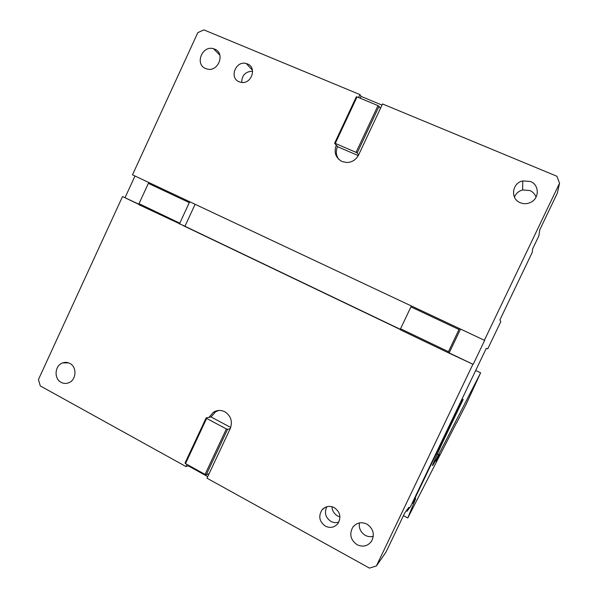 <?xml version="1.0" encoding="UTF-8"?>
<svg xmlns="http://www.w3.org/2000/svg" width="598" height="598" viewBox="0 0 598 598"><rect width="100%" height="100%" fill="white"/><g stroke="black" fill="none" stroke-linecap="round" stroke-linejoin="round"><path stroke-width="0.9" d="M448.418 351.661L400.548 328.758L400.241 329.745L448.044 352.626L458.987 329.505L410.923 306.894L400.548 328.758M458.987 329.505L459.518 328.579L411.506 306.004L410.923 306.894M459.518 328.579L484.38 340.284L559.556 183.19L556.858 176.231L382.533 103.955L358.643 154.882C356.146 159.659 352.267 162.208 347.027 162.529L342.041 161.542C335.62 157.894 333.699 152.453 336.293 145.209L334.603 143.258L356.318 96.824L357.036 96.898L335.291 143.393L334.603 143.258M179.751 224.205L179.789 223.166L139.02 203.664L139.028 204.718L184.946 226.261L195.112 204.292L411.491 306.026L132.487 174.84L149.164 182.689L148.364 183.362L189.289 202.617L190.067 201.9M358.591 97.549L359.974 94.596L203.933 29.9L197.833 32.613L132.487 174.84M239.155 81.777C228.937 77.972 235.762 60.338 246.234 63.523L247.415 63.919C257.446 67.559 251.205 84.923 240.807 82.292L239.155 81.777M205.652 68.561C194.552 64.42 202.176 45.089 213.486 48.715L214.615 49.096C225.513 53.058 218.517 72.104 207.274 69.076L205.652 68.561M520.29 202.729C510.116 198.94 511.94 183.01 522.772 180.902L530.426 181.493C539.336 184.775 539.598 198.244 530.807 202.303C527.316 203.993 523.811 204.135 520.29 202.729M382.002 105.084L361.057 96.39L359.974 94.596M559.556 183.19L557.329 193.161L539.785 229.811L538.865 235.881L532.676 248.813L532.287 252.266L499.898 319.923L500.803 321.642L487.781 348.828L486.271 348.372L410.572 506.476L407.051 511.215L406.296 510.819M514.437 197.131C515.947 193.431 518.69 191.046 522.652 189.97L529.91 190.545C532.945 191.898 534.986 194.111 536.032 197.191M357.036 96.898L377.981 105.607L379.065 106.28L380.358 108.597M379.065 106.28L357.156 153.006L358.643 154.882M377.981 105.607L356.057 152.37L335.291 143.393M357.156 153.006L356.057 152.37M358.262 155.63L337.534 146.66L336.293 145.209M337.534 146.66C335.59 151.249 336.001 155.495 338.774 159.389M360.205 98.214L361.057 96.39M407.051 511.215L408.92 507.321L404.794 512.822L385.949 552.201L376.374 565.992L369.444 568.1L206.998 478.191L230.208 428.706C232.764 421.523 230.963 415.872 224.818 411.768C220.954 409.877 217.179 410.019 213.486 412.186L208.964 417.352L206.146 417.89L185.036 463.009L185.507 463.6L206.646 418.406L206.146 417.89M338.842 522.054C336.158 522.981 333.512 522.772 330.918 521.411C325.469 517.576 324.109 512.68 326.837 506.723M334.222 507.597C340.217 511.948 341.428 517.292 337.863 523.631C334.387 527.548 330.231 528.393 325.394 526.158C319.28 521.591 318.181 516.141 322.083 509.795C325.536 506.192 329.58 505.452 334.222 507.597M339.948 516.949L337.75 516.052C334.207 513.951 332.249 510.827 331.897 506.678M373.302 536.301C370.558 537.034 367.897 536.712 365.303 535.352C360.676 532.444 358.718 528.303 359.42 522.929M366.918 524.117C373.324 528.61 374.879 534.306 371.582 541.197C367.77 546.168 362.941 547.342 357.088 544.718C350.533 539.972 349.105 534.126 352.805 527.197C356.625 522.63 361.327 521.606 366.918 524.117M139.028 204.284L122.508 196.563L38.444 379.536L40.283 385.912L185.956 466.537L186.957 464.399M69.854 363.427C77.194 366.94 76.424 380.036 68.695 382.772C66.101 383.781 63.582 383.639 61.138 382.361C53.693 378.728 54.732 365.415 62.641 362.926C65.122 362.052 67.522 362.224 69.854 363.427M322.756 509.287L322.935 508.898M185.507 463.6L205.062 474.401L226.365 428.96L206.646 418.406M205.062 474.401L206.273 474.745L227.561 429.342L226.365 428.96M218.636 410.467L215.542 411.828L211.049 416.963L208.964 417.352M211.049 416.963L230.716 427.458M227.561 429.342L230.208 428.706M206.273 474.745L209.106 473.698M188.46 465.229L188.183 465.82L185.956 466.537M188.183 465.82L207.73 476.628M179.789 223.166L189.289 202.617M139.02 203.664L148.364 183.362M122.508 196.563L139.028 204.471M125.064 197.602L134.976 176.021M241.697 82.427C241.913 75.184 245.554 71.454 252.603 71.237M184.946 226.261L400.368 329.341M195.112 204.292L192.967 203.275M182.741 225.386L400.309 329.513M376.374 565.992L472.906 364.257L448.044 352.626M472.906 364.257L448.732 352.685M449.24 352.73L460.527 329.072L460.094 328.863M460.527 329.072L484.38 340.284M484.642 340.411L473.25 364.219M461.462 400.197L461.85 400.391L412.508 503.441L415.722 498.515L407.784 517.98L403.433 515.663M407.784 517.98L456.521 422.734M462.06 398.933L463.144 399.464L441.668 444.307L432.399 465.334C432.332 466.425 434.387 462.912 438.573 454.794L480.628 372.831L475.694 370.461M480.628 372.831L466.074 404.398L456.663 422.801M463.144 399.464L461.85 400.391M412.508 503.441L412.119 503.239M439.508 454.51L436.084 461.35L439.508 454.51M437.108 454.046L438.573 454.794M522.772 180.902L522.652 189.97M322.083 509.795L325.469 507.216M352.805 527.197L355.257 524.73M62.641 362.926L68.591 362.866M215.542 411.828L213.486 412.186M213.486 48.715L219.855 55.143M246.234 63.523L252.461 70.228"/></g></svg>
